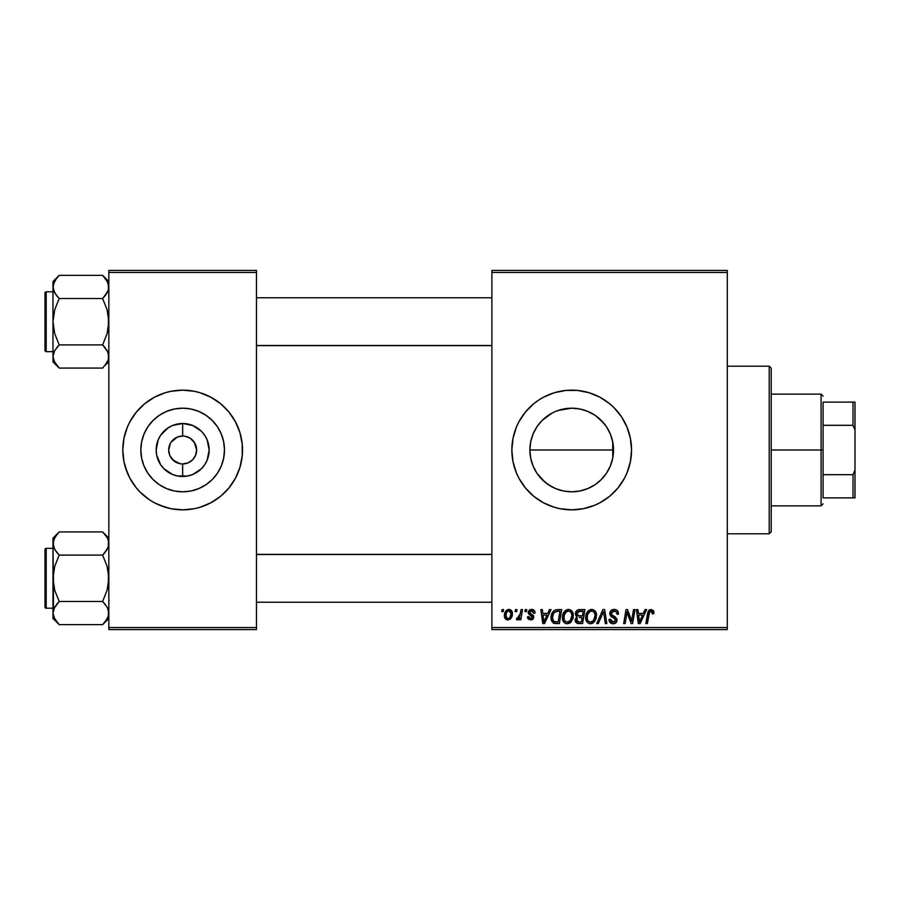 <?xml version="1.0" encoding="UTF-8"?>
<svg xmlns="http://www.w3.org/2000/svg" width="900" height="900" viewBox="0 0 900 900"><rect width="100%" height="100%" fill="white"/><g stroke="black" fill="none" stroke-linecap="round" stroke-linejoin="round"><path stroke-width="1.35" d="M555.649 488.61L563.49 491.006L571.702 491.816A41.816 41.816 0 0 1 529.886 450A41.816 41.816 0 0 1 571.702 408.184L563.479 409.005L555.637 411.39M553.624 487.71L555.66 488.621M532.519 464.603L530.707 458.246L529.886 449.989L530.707 458.246L533.126 466.132L536.985 473.321L545.164 482.321L551.936 486.844M551.903 413.168L542.137 420.424L536.974 426.713L533.115 433.868L535.196 429.593M579.476 491.085L571.702 491.816L563.546 491.017L555.694 488.632L548.471 484.774L542.137 479.576L536.929 473.231L533.07 465.998L530.685 458.156L529.886 450L530.685 441.844L533.07 434.002L536.929 426.769L542.126 420.435L548.471 415.226L553.579 412.312M571.702 390.15A59.85 59.85 0 0 0 554.366 392.715L565.83 390.431L577.564 390.431L589.072 392.726L599.918 397.215L609.671 403.729L614.025 407.678L621.461 416.745L626.996 427.095L630.405 438.322L631.553 450L630.405 461.678L626.996 472.905L624.488 478.215L617.962 487.969L609.671 496.271L599.918 502.785L594.607 505.294L583.38 508.702L571.702 509.85A59.85 59.85 0 0 1 511.853 450A59.85 59.85 0 0 1 571.702 390.15A59.85 59.85 0 0 1 631.553 450A59.85 59.85 0 0 1 571.702 509.85L560.025 508.702L554.321 507.274L543.488 502.785L533.734 496.271L525.431 487.969A59.85 59.85 0 0 0 571.702 509.85M554.288 392.738A59.85 59.85 0 0 0 513.011 438.277L516.409 427.095L518.918 421.785L525.431 412.031L533.734 403.729L538.447 400.23L543.488 397.215L554.321 392.726M512.989 438.368A59.85 59.85 0 0 0 512.145 444.082M512.134 444.184A59.85 59.85 0 0 0 511.853 449.944M511.853 450.056A59.85 59.85 0 0 0 512.134 455.816M512.145 455.918A59.85 59.85 0 0 0 512.989 461.632M513.011 461.723A59.85 59.85 0 0 0 525.42 487.957L518.918 478.215L516.409 472.905L513 461.678L511.853 450L513 438.322M194.884 443.25L190.417 438.39L185.389 436.298L190.417 438.39L194.276 442.238L196.627 450L195.559 455.344L192.532 459.877L188.01 462.904L182.655 463.961L182.655 476.494A26.494 26.494 0 0 1 156.161 450A26.494 26.494 0 0 1 182.655 423.506L182.655 436.039L184.477 436.151M183.814 436.084L182.655 436.039A13.961 13.961 0 0 0 168.694 450A13.961 13.961 0 0 0 182.655 463.961A13.961 13.961 0 0 1 168.694 450A13.961 13.961 0 0 1 182.655 436.039L177.311 437.096L182.655 436.039A13.961 13.961 0 0 1 196.627 450A13.961 13.961 0 0 1 182.655 463.961L188.01 462.904M170.426 456.75L174.904 461.61L180.686 463.826M181.507 463.916L182.655 463.961A13.961 13.961 0 0 0 196.627 450A13.961 13.961 0 0 0 182.655 436.039L182.655 423.506L192.803 425.52L201.398 431.269L204.694 435.285L207.135 439.864L209.16 450L207.135 460.136L204.694 464.715L201.398 468.731L192.803 474.48L187.83 475.988L177.491 475.988L172.519 474.48L163.924 468.731L160.627 464.715L156.679 455.164L156.161 450L158.186 439.864L160.627 435.285L167.94 427.973L172.519 425.52L182.655 423.506A26.494 26.494 0 0 1 209.16 450A26.494 26.494 0 0 1 182.655 476.494L182.655 463.961L180.833 463.849M179.933 463.702L172.789 459.877L169.763 455.344L168.694 450L170.426 443.25M182.655 491.816A41.816 41.816 0 0 1 140.839 450A41.816 41.816 0 0 1 182.655 408.184L190.822 408.983L198.664 411.368L205.898 415.226L212.231 420.435L217.429 426.769L221.299 434.002L223.672 441.844L224.471 450L223.672 458.156L221.299 465.998L217.429 473.231L212.231 479.565L205.898 484.774L198.664 488.632L190.822 491.017L182.655 491.816L174.499 491.017L166.657 488.632L159.424 484.774L153.09 479.565L147.893 473.231L144.023 465.998L141.649 458.156L140.839 450L141.649 441.844L144.023 434.002L147.893 426.769L153.09 420.435L159.424 415.226L166.657 411.368L174.499 408.983L182.655 408.184A41.816 41.816 0 0 1 224.471 450A41.816 41.816 0 0 1 182.655 491.816M140.287 407.723A59.85 59.85 0 0 0 129.881 421.785L136.395 412.031L144.686 403.729L154.451 397.215L165.285 392.726L170.989 391.298A59.85 59.85 0 0 0 165.319 392.715M165.251 392.738A59.85 59.85 0 0 0 140.389 407.632M122.805 450.056A59.85 59.85 0 0 0 127.35 472.882L123.953 461.678L122.805 450L123.953 438.322L127.361 427.095L129.87 421.785A59.85 59.85 0 0 0 127.373 427.072M129.87 421.785L127.361 427.095A59.85 59.85 0 0 0 122.805 449.944M127.373 472.928A59.85 59.85 0 0 0 140.287 492.277M140.389 492.368A59.85 59.85 0 0 0 165.251 507.262L154.451 502.785L149.411 499.77L140.344 492.322L136.395 487.969L129.87 478.215L125.381 467.37M165.319 507.285A59.85 59.85 0 0 0 170.989 508.702L159.761 505.294M170.989 391.298L182.655 390.15A59.85 59.85 0 0 1 242.516 450A59.85 59.85 0 0 1 182.655 509.85A59.85 59.85 0 0 1 122.805 450A59.85 59.85 0 0 1 182.655 390.15L194.333 391.298L200.036 392.726L210.87 397.215L220.635 403.729L228.926 412.031L235.44 421.785L239.94 432.63L242.224 444.139L242.224 455.861L239.94 467.37L235.44 478.215L228.926 487.969L220.635 496.271L210.87 502.785L200.036 507.274L194.333 508.702L182.655 509.85L170.989 508.702M491.895 270.439L727.312 270.439L727.312 272.441L491.895 272.441L491.895 627.559L727.312 627.559L727.312 270.439L491.895 270.439L491.895 272.441L491.895 270.439M568.181 609.435L568.541 609.424C564.457 610.391 562.421 613.102 562.455 617.535L563.276 613.44L565.886 610.222L569.599 609.548L572.31 611.606L573.266 614.385L572.906 618.727L569.599 623.194L567 623.745L564.694 622.924L563.017 620.775L562.455 617.535C562.354 621.079 563.962 623.149 567.27 623.756L571.421 621.641L573.334 615.465C573.356 612.023 571.748 610.009 568.541 609.424L568.811 609.435M549.461 609.604L547.74 613.418L549.461 609.604L551.036 609.604L544.545 623.576L542.767 623.576L540.855 609.604L542.317 609.604L542.79 613.418L547.74 613.418L542.79 613.418L542.317 609.604L540.855 609.604L542.767 623.576L544.545 623.576L551.036 609.604L549.461 609.604L551.036 609.604L544.545 623.576L542.767 623.576L540.855 609.604L542.317 609.604M653.861 612.506L651.004 609.424L653.501 610.762L653.738 613.778L652.275 613.957L651.533 611.179L649.71 611.584L647.325 623.576L645.863 623.576L648.18 611.28L651.004 609.424L647.584 613.339L645.863 623.576L647.325 623.576L649.001 613.688L650.914 611.055L652.41 612.742L652.275 613.957L653.738 613.778L653.861 612.506L653.738 613.778L652.275 613.957L652.331 612.124M609.784 613.53L611.077 610.526L614.633 609.435L617.501 610.695L618.491 614.149L617.04 614.317L616.567 612.101L614.824 611.111L612.574 611.359L611.291 612.889L611.719 614.734L616.804 618.716L616.781 621.54L615.33 623.239L612.326 623.7L609.705 622.001L609.064 619.403L610.515 619.256L610.942 621.045L612.923 622.114L614.846 621.653L615.589 620.134L615.049 618.885L610.684 616.196L609.784 613.53L615.589 620.134L613.181 622.125L610.515 619.256L609.053 619.706C609.244 622.249 610.605 623.599 613.136 623.756C615.555 623.678 616.86 622.44 617.04 620.044L615.398 616.995L611.617 614.621L611.235 613.395L614.07 611.055L616.669 612.259L617.04 614.317L618.491 614.149C618.536 611.156 617.096 609.581 614.171 609.424L614.171 609.424C611.505 609.548 610.054 610.909 609.784 613.53L609.806 613.102M598.298 623.576L596.734 623.576L602.831 609.604L604.688 609.604L606.825 623.576L605.363 623.576L603.529 611.606L598.298 623.576L596.734 623.576L598.298 623.576L603.529 611.606L605.363 623.576L606.825 623.576L604.688 609.604L602.831 609.604L604.688 609.604L606.825 623.576L605.363 623.576M591.401 609.435L591.75 609.424C587.666 610.391 585.641 613.102 585.664 617.535L586.485 613.44L589.106 610.222L592.819 609.548L595.53 611.606L596.486 614.385L596.126 618.727L592.808 623.194L590.209 623.745L587.903 622.924L586.238 620.775L585.664 617.535C585.562 621.079 587.171 623.149 590.49 623.756L594.63 621.641L596.543 615.465C596.565 612.023 594.967 610.009 591.75 609.424L592.02 609.435M501.716 611.606L502.054 609.604L503.505 609.604L503.201 611.606L501.716 611.606L503.201 611.606L503.505 609.604L502.054 609.604L503.505 609.604L503.201 611.606L501.716 611.606L502.054 609.604L501.716 611.606M579.341 609.604C576.844 609.93 575.494 611.37 575.325 613.946L575.977 611.606L577.755 609.941L584.944 609.604L582.581 623.576L577.541 623.464L575.584 622.091L575.246 619.144L577.069 616.77L575.325 613.946L577.069 616.77L575.145 620.179L577.069 623.34L582.581 623.576L584.944 609.604L579.341 609.604L584.944 609.604L582.581 623.576L579.004 623.576M645.041 609.604L643.331 613.418L645.041 609.604L646.616 609.604L640.125 623.576L638.347 623.576L636.435 609.604L637.898 609.604L638.37 613.418L643.331 613.418L638.37 613.418L637.898 609.604L636.435 609.604L638.347 623.576L640.125 623.576L646.616 609.604L645.041 609.604L646.616 609.604L640.125 623.576L638.347 623.576L636.435 609.604L637.898 609.604M632.036 618.131L633.533 609.604L632.036 618.131L633.533 609.604L634.995 609.604L632.61 623.576L631.08 623.576L627.086 611.719L625.14 623.576L623.666 623.576L626.029 609.604L627.559 609.604L631.586 621.439L632.036 618.131L631.586 621.439L627.559 609.604L626.029 609.604L623.666 623.576L625.14 623.576L627.086 611.719L631.08 623.576L632.61 623.576L634.995 609.604L633.533 609.604L634.995 609.604L632.61 623.576L631.08 623.576M531.281 609.435L533.599 609.908L534.96 611.831L535.061 613.058L533.61 613.238L532.08 610.751L529.661 611.91L530.066 613.294L533.329 615.499L533.587 618.21L531.337 619.898L528.165 618.93L527.445 616.86L528.896 616.68L530.426 618.649L532.316 617.569L532.091 616.298L528.266 613.125L528.446 611.145L530.347 609.581L531.596 609.424L528.165 612.371L528.896 614.216L532.339 617.276L530.82 618.671L528.896 616.68L527.445 616.86L530.752 619.942L533.79 617.051L529.616 612.248L531.529 610.695L533.61 613.238L535.061 613.058L533.61 613.238L532.766 611.055M555.615 609.851L561.724 609.604L559.361 623.576L553.702 623.25L551.351 620.381L551.587 614.329L552.983 611.696L555.345 609.941C552.375 611.651 550.935 614.295 551.025 617.85L554.096 623.385L559.361 623.576L561.724 609.604L557.595 609.604L561.724 609.604L559.361 623.576L555.435 623.565M504.416 615.701L505.463 611.595L506.914 610.054L509.31 609.446L511.549 610.661L512.156 615.668L509.895 619.346L506.317 619.605L504.81 617.94L504.416 615.701C504.349 618.154 505.474 619.571 507.803 619.942C510.998 619.166 512.528 617.018 512.392 613.474C512.381 611.077 511.234 609.727 508.939 609.424C505.834 610.2 504.326 612.293 504.416 615.701L504.428 615.161M515.137 611.606L515.475 609.604L516.926 609.604L516.623 611.606L515.137 611.606L516.623 611.606L516.926 609.604L515.475 609.604L516.926 609.604L516.623 611.606L515.137 611.606L515.475 609.604L515.137 611.606M520.031 615.071L521.066 609.604L522.54 609.604L520.83 619.762L519.356 619.762L519.727 617.659L518.175 619.684L516.386 619.571L516.96 617.985L518.04 618.255L519.109 617.344L520.335 613.665L516.386 619.571L517.365 619.942L519.727 617.659L519.356 619.762L520.83 619.762L522.54 609.604L521.066 609.604L522.54 609.604L520.83 619.762L519.356 619.762M524.936 611.606L525.274 609.604L526.725 609.604L526.421 611.606L524.936 611.606L526.421 611.606L526.725 609.604L525.274 609.604L526.725 609.604L526.421 611.606L524.936 611.606L525.274 609.604L524.936 611.606M491.895 629.561L727.312 629.561L727.312 272.441L491.895 272.441L491.895 629.561L491.895 627.559L727.312 627.559L727.312 629.561L491.895 629.561M108.844 270.439L256.477 270.439L256.477 272.441L108.844 272.441L108.844 627.559L256.477 627.559L256.477 270.439L108.844 270.439L108.844 272.441L108.844 270.439M108.844 629.561L256.477 629.561L256.477 272.441L108.844 272.441L108.844 629.561L108.844 627.559L256.477 627.559L256.477 629.561L108.844 629.561M194.333 508.702A59.85 59.85 0 0 0 200.002 507.285M200.07 507.262A59.85 59.85 0 0 0 224.933 492.368M225.023 492.277A59.85 59.85 0 0 0 237.949 472.928M237.971 472.882A59.85 59.85 0 0 0 242.516 450.056M242.516 449.944A59.85 59.85 0 0 0 237.971 427.118M237.949 427.072A59.85 59.85 0 0 0 225.023 407.723M224.933 407.632A59.85 59.85 0 0 0 200.07 392.738M205.56 394.706L200.036 392.726A59.85 59.85 0 0 0 194.333 391.298M220.635 496.271L221.963 495.135M235.44 478.215L237.96 472.905M242.224 455.861L242.516 450M239.94 432.63L237.96 427.095M144.686 403.729L143.359 404.865M123.097 444.139L122.805 450M217.429 473.231L221.299 465.998M205.898 415.226L198.664 411.368M147.893 426.769L144.023 434.002M159.424 484.774L166.657 488.632M185.389 436.298L184.635 436.174M194.276 457.762L194.884 456.75M171.045 442.238L177.311 437.096M612.754 442.035L613.519 450L612.754 457.965M610.571 434.576L612.45 440.629M607.061 427.68L609.502 432.124M602.359 421.56L605.261 425.059M596.543 416.363L599.985 419.209M589.714 412.256L593.842 414.529M586.024 410.715L586.924 411.053M581.636 409.376L587.52 411.289M557.989 410.49L571.702 408.184L579.004 408.825L571.702 408.184L579.859 408.983L587.7 411.368L594.934 415.226L601.268 420.435L606.465 426.769L610.335 434.002L612.709 441.844L613.519 450L612.709 458.156L610.335 465.998L606.465 473.231L601.268 479.565L594.934 484.774L587.7 488.632L579.859 491.017L571.702 491.816L563.49 491.006L557.685 489.397M547.504 415.901L548.438 415.249M536.951 426.746L537.525 425.902M612.72 441.889L612.799 457.718L613.519 450L612.799 442.282L612.799 450L529.886 450L530.696 441.765L532.553 435.308M534.859 469.777L533.092 466.065M537.784 474.457L536.962 473.276M586.924 488.947L581.648 490.613M593.842 485.471L589.714 487.733M600.008 480.78L596.554 483.626M605.273 474.941L602.359 478.429M610.268 466.166L607.061 472.309M609.502 467.865L607.736 471.218M612.45 459.382L610.852 464.704M583.38 508.702A59.85 59.85 0 0 0 589.05 507.285M589.106 507.262A59.85 59.85 0 0 0 604.935 499.781M604.969 499.748A59.85 59.85 0 0 0 604.969 400.252M604.935 400.219A59.85 59.85 0 0 0 589.106 392.738M589.05 392.715A59.85 59.85 0 0 0 583.38 391.298M594.607 394.706L592.819 393.998M533.734 403.729L533.137 404.224M516.409 472.905L516.78 473.805M529.38 492.322L530.077 493.009M548.798 505.294L550.08 505.811M555.694 411.368L563.546 408.983L571.702 408.184A41.816 41.816 0 0 1 613.519 450A41.816 41.816 0 0 1 571.702 491.816L579.769 491.029M592.571 413.764L587.891 411.446M603.54 422.899L595.586 415.676M612.799 442.282L610.391 434.149M610.268 433.834L607.714 428.738M595.62 484.301L601.256 479.588M601.133 479.7L603.562 477.079M579.015 491.175L587.52 488.711M587.891 488.554L592.594 486.225M575.572 622.08L575.235 621.158M576.641 616.556L575.741 615.645M575.404 613.125L575.618 612.36M575.674 612.191L575.966 611.606M578.52 609.694L576.754 610.616M577.901 611.752L583.189 611.235L582.401 615.949L579.319 615.949L576.776 613.991L576.979 612.923M576.81 613.575L579.758 611.246L577.226 612.428L576.9 614.835M579.454 611.269L580.117 611.235M577.631 621.821L578.903 621.934L576.596 620.123L577.091 621.484M582.12 617.591L581.389 621.934L578.903 621.934L581.389 621.934L582.12 617.591L579.758 617.591L582.12 617.591M577.204 618.356L576.956 621.326M576.776 613.991L577.62 615.668M577.327 615.476L582.401 615.949L583.189 611.235L578.52 611.46M578.43 611.494L577.575 612.011M580.477 611.235L579.038 611.314L580.477 611.235M579.758 617.591L579.139 617.602M578.048 621.9L578.903 621.934M595.913 612.326L596.273 613.316M596.273 613.339L596.531 614.925M590.794 623.745L590.209 623.745M589.387 623.621L588.803 623.43M586.755 621.731L586.238 620.752M585.9 619.706L585.72 618.649M585.754 616.117L585.855 615.476M586.485 613.451L586.789 612.832M586.811 612.788L587.149 612.214M590.411 609.615L591.064 609.469M586.226 614.092L586.024 614.756M594.686 618.356L595.091 615.398L593.494 620.572L590.535 622.125L591.941 621.81M588.442 613.012L587.374 615.499L587.284 619.245L588.42 621.259L590.535 622.125C588.195 621.664 587.059 620.19 587.115 617.692L587.216 618.919M587.126 617.141L587.115 617.692C587.025 614.205 588.544 612 591.649 611.055L590.602 611.246M592.83 611.291L591.649 611.055C593.966 611.494 595.114 612.945 595.091 615.398L594.472 612.799L592.852 611.303M592.875 621.202L594.754 618.131M593.91 620.021L592.808 621.248M591.097 611.111L589.241 612.067M589.601 611.775L587.711 614.452M603.866 614.351L603.731 613.429M602.831 609.604L596.734 623.576L602.831 609.604M614.633 609.435L613.744 609.435M615.06 609.48L615.96 609.683M618.03 611.539L618.289 612.326M618.39 612.821L618.48 613.699M618.491 614.149L617.04 614.317M617.051 613.867L616.455 611.955M611.258 613.046L611.831 614.835M612.607 615.398L614.543 616.466M616.984 620.798L616.781 621.54M615.33 623.239L613.89 623.7M612.337 623.7L611.572 623.509M610.2 622.643L609.705 622.001M609.367 621.326L609.131 620.528M609.053 619.706L610.515 619.256M611.28 621.439L612.169 621.967M612.923 622.114L613.62 622.102M615.544 620.572L615.589 619.954M615.589 620.134L614.452 618.48M613.226 617.794L611.303 616.714M609.952 614.801L609.829 614.171M609.975 612.248L610.481 611.201M610.515 611.145L611.291 610.335M613.069 609.525L612.506 609.671M613.822 618.12L614.441 618.48M609.075 620.111L609.345 621.281M610.695 623.059L611.55 623.498M652.275 613.957L652.41 612.742L652.275 613.957M650.014 611.314L649.35 612.18M649.17 612.844L647.325 623.576L645.863 623.576L647.584 613.339M648.18 611.28L649.429 609.829M653.715 611.336L653.827 611.899M652.399 613.046L652.32 613.654M639.067 618.559L638.572 615.049L642.533 615.049L639.439 622.046L642.533 615.049L638.572 615.049L639.383 621.169M639.169 619.301L639.259 619.988M628.83 617.355L629.179 618.311M628.695 616.984L628.481 616.399M628.099 615.285L628.335 615.982M627.626 613.778L628.009 615.015M627.086 611.73L627.255 612.405M626.558 615.386L625.14 623.576L623.666 623.576L626.029 609.604L627.559 609.604L630.461 617.636M531.81 610.706L530.854 610.774M529.661 611.91L530.066 613.294M529.627 612.079L531.315 614.092L529.999 613.215M529.616 612.248L529.92 613.136M533.059 615.184L533.61 616.039M533.25 618.795L532.44 619.526M532.08 619.706L531.337 619.909M528.908 619.526L528.289 619.065M527.67 618.097L527.501 617.49M527.445 616.86L528.93 617.062M530.347 618.637L531.326 618.604M530.618 618.671L532.339 617.276L530.685 615.386M532.339 617.276L531 615.555M528.896 614.216L528.165 612.371M528.424 611.179L529.864 609.761M535.061 612.866C534.971 610.661 533.812 609.514 531.596 609.424L531.596 609.424M532.283 609.469L532.957 609.626M543.488 618.559L542.993 615.049L546.952 615.049L543.859 622.046L546.952 615.049L542.993 615.049L543.803 621.169M543.589 619.301L543.679 619.988M555.885 623.576L554.321 623.441M553.32 623.059L551.464 620.73M551.16 619.571L551.059 618.716M551.036 617.242L551.081 616.669M551.205 615.746L552.049 613.226M552.983 611.696L553.804 610.83M557.044 611.291L559.98 611.235L558.169 621.934L554.67 621.832M553.748 621.439L552.476 617.94L553.748 621.439L558.169 621.934L559.98 611.235L557.415 611.258M552.521 616.871L553.421 613.8L552.476 617.94C552.386 613.834 554.265 611.595 558.113 611.235L554.726 612.124M556.673 611.336L555.986 611.482M554.276 612.54L553.556 613.53M552.994 614.779L552.69 615.814M573.064 613.339L573.266 614.385M572.918 618.716L573.199 617.4M569.599 623.194L570.589 622.508M567.585 623.745L567 623.745M566.168 623.621L565.594 623.43M565.144 623.216L563.873 622.159M563.535 621.72L563.017 620.764M562.68 619.706L562.511 618.649M562.466 616.826L562.534 616.151M562.545 616.095L562.635 615.476M563.276 613.44L563.569 612.832M563.591 612.788L563.929 612.214M564.795 611.111L565.875 610.234M567.202 609.615L567.855 609.469M571.466 618.356L571.882 615.398L570.274 620.572L567.326 622.125L568.721 621.81M565.234 613.012L564.154 615.499L564.075 619.245L565.2 621.259L567.326 622.125C564.986 621.664 563.839 620.19 563.895 617.692L564.007 618.919M564.154 615.499L563.895 617.692C563.816 614.205 565.324 612 568.429 611.055L567.382 611.246M569.61 611.291L568.429 611.055C570.746 611.494 571.894 612.945 571.882 615.398L571.252 612.799L569.632 611.303M569.655 621.202L571.534 618.131M570.69 620.021L569.599 621.248M567.877 611.111L566.033 612.067M566.381 611.775L564.491 614.452M511.942 611.291L512.347 612.72M512.156 615.656L511.954 616.41M511.841 616.714L510.863 618.446M510.829 618.502L509.749 619.436M507.803 619.942L506.621 619.74M504.81 617.94L504.45 616.455M504.574 617.197L504.45 616.477M504.484 614.498L504.652 613.575M504.844 612.923L505.069 612.349M505.395 611.696L506.43 610.414M505.721 611.201L506.306 610.538M506.543 610.324L507.589 609.694M508.309 609.48L508.939 609.424M507.364 618.604L505.868 615.701C505.777 613.204 506.801 611.539 508.928 610.695L506.812 612.158M510.086 617.141L510.941 613.631C511.076 616.185 510.053 617.873 507.859 618.671L508.061 618.66M508.613 618.525L509.614 617.827M510.57 616.016L510.772 615.24M506.171 613.665L506.081 617.231M506.059 617.186L506.745 618.244M506.048 614.115L506.419 612.945M510.536 611.696L508.928 610.695L510.941 613.631L509.636 610.841M518.186 619.673L518.861 619.031M517.579 619.92L516.386 619.571L516.96 617.985L518.006 618.266M517.365 619.942L516.386 619.571M519.615 616.41L519.93 615.442M521.066 609.604L520.335 613.665M578.396 615.893L579.319 615.949M594.911 617.456L595.091 615.398M594.911 613.867L594.653 613.136M592.414 611.156L591.367 611.066M587.374 615.499L587.183 616.59M554.209 612.619L553.421 613.8M571.691 617.456L571.837 614.621M571.702 613.867L571.433 613.136M569.194 611.156L568.159 611.066M510.907 614.441L510.919 613.125M509.423 610.762L508.534 610.74M507.488 611.314L506.97 611.91M769.207 533.79L771.21 531.799L771.21 368.201L769.207 366.21L769.207 533.79L769.207 366.21L727.312 366.21L769.207 366.21L771.21 368.201L771.21 531.799L769.207 533.79L727.312 533.79L769.207 533.79M529.886 450L612.799 450L612.799 457.718M108.383 540.461L108.394 546.514L105.131 552.33L107.089 549.495L102.634 555.097L107.1 549.484L108.394 546.536L108.844 543.51L107.82 538.942M105.131 534.679L107.111 537.559L102.634 531.923L59.197 531.923L102.634 531.923L108.844 538.132L102.634 531.923M53.438 616.106L52.976 613.058L52.976 618.435L59.197 624.645L54.731 619.043L52.976 613.058L54.709 607.106L59.197 601.47L102.634 601.47L107.089 607.072L108.383 610.009L108.394 616.061L107.111 619.009L102.634 624.645L59.197 624.645L54.011 617.625M46.193 608.209L46.193 548.359A1.193 1.193 0 0 0 45 549.551L45 607.016A1.193 1.193 0 0 0 46.193 608.209L52.976 608.209L46.193 608.209A1.193 1.193 0 0 1 45 607.016L45 549.551A1.193 1.193 0 0 1 46.193 548.359L46.193 608.209M52.976 548.359L46.193 548.359L52.976 548.359M108.844 613.226L107.449 607.714M105.289 604.429L102.634 601.47L107.1 590.22L108.844 578.284L107.111 566.359L102.634 555.097L105.131 552.341L102.634 555.097L59.197 555.097L102.634 555.097L107.111 566.359L108.394 572.254L108.383 584.347L107.1 590.22L102.634 601.47L59.197 601.47L54.068 608.366M52.976 538.132L52.976 543.51L54.709 537.559L59.197 531.923L52.976 538.132L52.976 578.284L54.72 566.347L59.197 555.097L54.731 549.495L52.976 543.51L53.426 584.314L54.709 590.209L59.197 601.47L56.689 604.226L59.197 601.47L54.709 590.209L52.976 578.284L52.976 618.435L59.197 624.645L102.634 624.645L103.219 624.049M108.844 613.058L107.82 617.625M107.831 538.988L107.1 537.536M52.976 543.341L53.438 546.536L53.426 540.506L56.745 534.623M53.989 548.033L52.976 543.51M108.383 546.559L107.764 548.201M59.197 531.923L58.601 532.519M58.399 532.733L56.689 534.679M56.531 552.139L54.09 548.257M59.197 555.097L56.689 552.341L59.197 555.097L54.72 566.347L53.438 572.22L53.426 610.054M59.197 624.645L56.464 621.596M107.719 538.717L107.111 537.559M107.73 608.31L107.111 607.106M103.421 623.835L105.075 621.945M108.394 616.061L105.199 621.799M102.634 601.47L107.089 607.072M491.895 554.512L256.477 554.512L491.895 554.512M256.477 345.488L491.895 345.488L256.477 345.488M105.367 278.404L102.634 275.355L59.197 275.355L102.634 275.355L108.844 281.565L102.634 275.355L107.089 280.957L108.844 286.942L108.394 283.916L108.394 289.969L105.131 295.762L107.1 292.916L102.634 298.53L107.764 291.634M53.438 359.539L52.976 356.49L52.976 361.868L59.197 368.077L54.731 362.475L52.976 356.49L54.709 350.539L59.197 344.902L102.634 344.902L107.089 350.505L108.383 353.441L108.394 359.494L107.111 362.441L102.634 368.077L59.197 368.077L54.011 361.058M46.193 351.641L46.193 291.791A1.193 1.193 0 0 0 45 292.984L45 350.449A1.193 1.193 0 0 0 46.193 351.641L52.976 351.641L46.193 351.641A1.193 1.193 0 0 1 45 350.449L45 292.984A1.193 1.193 0 0 1 46.193 291.791L46.193 351.641M52.976 291.791L46.193 291.791L52.976 291.791M108.844 356.659L108.394 353.464L108.394 359.494L105.075 365.377M107.449 351.146L108.844 356.49M105.289 347.861L102.634 344.902L107.1 333.652L108.844 321.716L107.111 309.791L102.634 298.53L105.131 295.774L102.634 298.53L59.197 298.53L102.634 298.53L107.111 309.791L108.394 315.686L108.383 327.78L107.1 333.652L102.634 344.902L59.197 344.902L54.72 350.516L52.976 356.49L52.976 361.868L59.197 368.077L102.634 368.077L103.219 367.481M53.438 353.441L54.068 351.799M54.383 361.834L54.72 362.464M107.82 361.058L108.394 359.516M107.831 282.42L108.844 286.942L108.394 289.946M52.976 281.565L52.976 286.942L54.709 280.991L59.197 275.355L52.976 281.565L53.426 289.946L52.976 286.942L54.011 282.375M56.531 295.571L53.438 289.991L52.976 286.942L52.976 321.716L54.72 309.78L59.197 298.53L54.731 292.928L52.976 286.942L52.976 356.479M53.438 289.991L54.09 291.69M102.634 275.355L107.719 282.15M59.197 298.53L56.689 295.774L59.197 298.53L54.72 309.78L52.976 321.716L54.709 333.641L59.197 344.902L56.689 347.659L59.197 344.902L54.709 333.641L52.976 321.716L52.976 356.49M53.426 283.939L56.745 278.055M59.197 275.355L58.601 275.951M58.399 276.165L56.621 278.201M54.101 361.282L54.709 362.441M107.73 351.743L102.634 344.902M108.844 361.868L105.131 365.321M102.634 555.097L105.131 552.341M54.011 548.077L53.438 546.559M107.82 608.49L108.383 610.009M59.197 601.47L56.689 604.226M107.719 617.85L107.066 619.099M45 604.215L45 606.465M45 550.102L45 552.352M54.101 538.717L54.765 537.457M54.101 282.15L54.765 280.901M102.634 298.53L105.131 295.774M107.82 282.375L108.383 283.894M59.197 368.077L56.689 365.321M107.82 351.923L108.383 353.441M59.197 344.902L56.689 347.659M45 347.647L45 349.897M45 293.535L45 295.785M107.719 361.282L107.066 362.543M823.084 402.12L823.084 425.317L823.084 402.12L853.009 402.12L823.084 402.12M823.084 450L823.084 425.317L823.084 474.683L823.084 450L821.081 450L823.084 450M771.21 394.132L821.081 394.132L821.081 450L821.081 394.132L823.084 396.135M771.21 450L821.081 450L771.21 450M823.084 497.88L823.084 474.683L823.084 497.88L855 497.88L855 469.946L853.009 474.683L823.084 474.683L853.009 474.683L853.009 497.88L853.009 474.683L855 469.946L855 497.88L823.084 497.88M771.21 505.868L821.081 505.868L821.081 450L821.081 505.868L823.084 503.865M855 402.12L853.009 402.12L853.009 425.317L855 430.054L855 469.946L855 402.12L855 430.054L853.009 425.317L853.009 402.12L855 402.12M823.084 425.317L853.009 425.317L823.084 425.317M108.844 618.435L102.634 624.645M256.477 602.224L491.895 602.224M256.477 554.344L491.895 554.344M491.895 297.776L256.477 297.776M491.895 345.656L256.477 345.656"/></g></svg>
